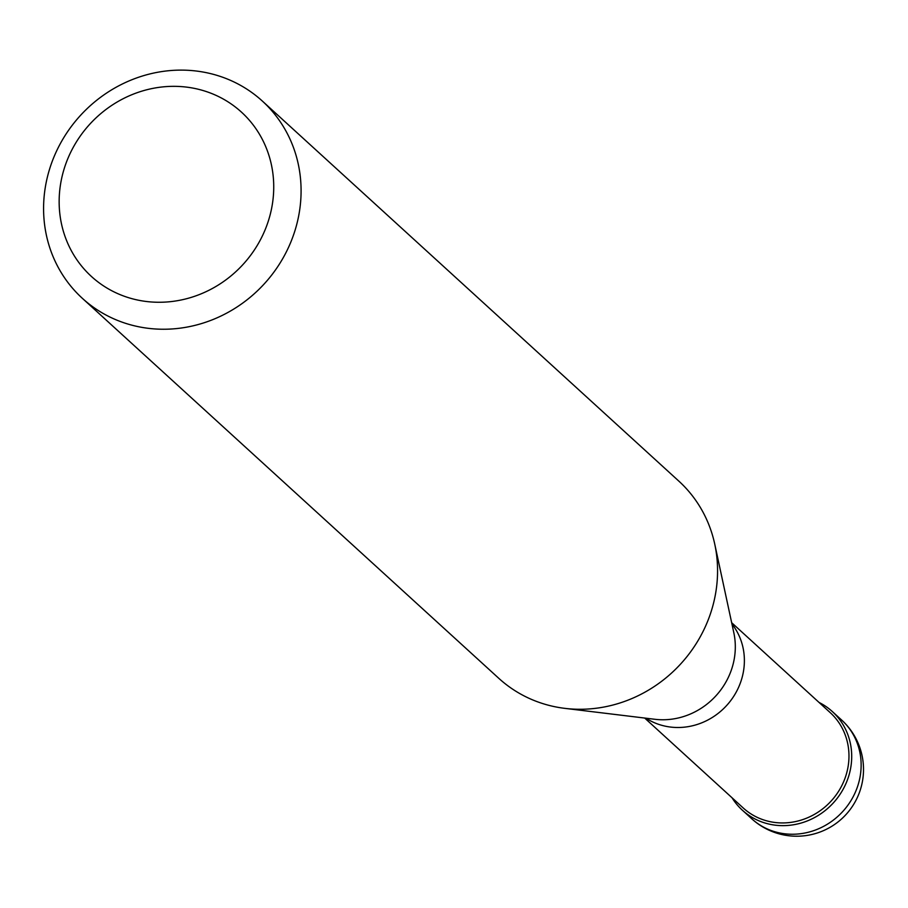 <?xml version="1.0" encoding="UTF-8"?>
<svg xmlns="http://www.w3.org/2000/svg" width="908" height="908" viewBox="0 0 908 908"><rect width="100%" height="100%" fill="white"/><g stroke="black" fill="none" stroke-linecap="round" stroke-linejoin="round"><path stroke-width="1.36" d="M850.796 767.328A66.761 62.323 132.4 0 1 807.235 820.957A66.761 62.323 132.4 0 1 742.335 810.174A66.761 62.323 132.4 0 1 732.041 797.78A66.761 62.323 -47.6 0 0 799.165 823.579A66.761 62.323 -47.6 0 0 850.796 767.328A66.761 62.323 -47.6 0 0 819.039 702.44A66.761 62.323 132.4 0 1 832.33 711.543A66.761 62.323 132.4 0 1 850.796 767.328M644.68 718.046L743.243 807.995A64.536 60.246 -47.6 0 0 805.975 818.414A64.536 60.246 -47.6 0 0 848.095 766.568A64.536 60.246 -47.6 0 0 830.241 712.655L731.678 622.706M82.333 298.301L498.821 678.344A133.521 124.646 -47.6 0 0 564.855 708.365A133.521 124.646 -47.6 0 0 715.742 592.64A133.521 124.646 -47.6 0 0 714.744 544.108A133.521 124.646 -47.6 0 0 678.809 481.092L262.333 101.049A133.521 124.646 132.4 0 1 299.265 212.608A133.521 124.646 132.4 0 1 212.132 319.877A133.521 124.646 132.4 0 1 82.333 298.301A133.521 124.646 132.4 0 1 45.4 186.753A133.521 124.646 132.4 0 1 132.534 79.484A133.521 124.646 132.4 0 1 262.333 101.049M272.218 205.072A111.264 103.875 132.4 0 1 148.469 301.728A111.264 103.875 132.4 0 1 60.666 183.529A111.264 103.875 132.4 0 1 184.415 86.873A111.264 103.875 132.4 0 1 272.218 205.072M742.335 810.174L751.756 818.778A66.761 62.323 -47.6 0 0 816.655 829.56A66.761 62.323 -47.6 0 0 860.228 775.931A66.761 62.323 -47.6 0 0 841.75 720.146L832.33 711.543M731.95 623.989A64.536 60.246 132.4 0 1 743.504 671.137A64.536 60.246 132.4 0 1 645.974 718.205M564.855 708.365L654.838 719.284A70.37 65.694 -47.6 0 0 734.356 658.289A70.37 65.694 -47.6 0 0 733.823 632.717L714.744 544.108M751.756 818.778A66.761 66.761 0 0 0 862.6 780.483A66.761 66.761 0 0 0 841.75 720.146"/></g></svg>
